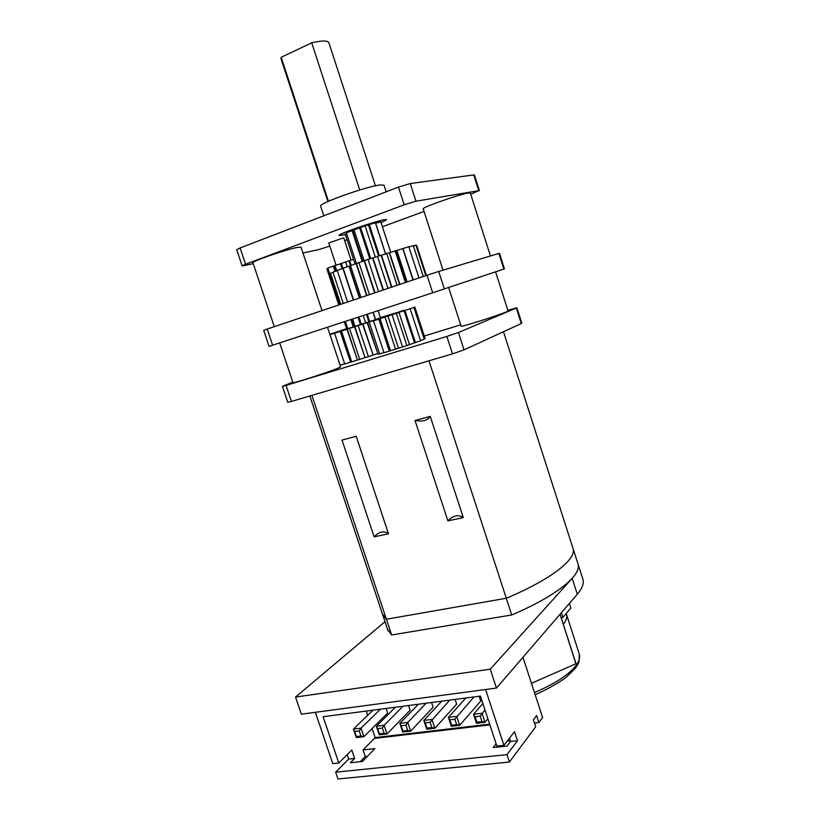 <?xml version="1.0" encoding="UTF-8"?>
<svg xmlns="http://www.w3.org/2000/svg" width="820" height="820" viewBox="0 0 820 820"><rect width="100%" height="100%" fill="white"/><g stroke="black" fill="none" stroke-linecap="round" stroke-linejoin="round"><path stroke-width="1.23" d="M383.698 219.934L386.497 219.821L381.095 222.753L386.497 219.821C387.429 217.238 337.42 233.751 339.039 235.483C337.471 234.233 373.489 221.666 383.698 219.934M345.394 234.592L339.039 235.483L345.394 234.592M329.794 246.113L318.847 249.567L302.959 252.98M253.257 263.64L243.601 265.721L242.125 265.834L245.559 264.235L404.188 204.795L415.965 201.197L478.788 190.671L470.721 194.268M424.053 211.437L382.407 226.761M347.085 239.758L344.677 240.639M479.423 190.671L474.401 174.947L473.745 174.916L478.788 190.671M415.965 201.197L410.256 183.547L473.745 174.916M410.256 183.547L398.448 187.093L404.188 204.795M245.559 264.235L240.127 247.958L236.724 249.68M240.127 247.958L398.448 187.093M320.661 206.25L320.63 206.158C318.191 203.616 366.499 186.365 380.244 184.93L384.026 185.197L386.179 191.818M359.744 189.984L311.713 42.814C321.942 40.467 327.651 40.416 328.851 42.66L375.427 185.802M328.461 201.31L281.188 57.297L311.713 42.814M281.014 58.753L281.188 57.297M346.563 233.413L345.199 234.007L355.029 263.989M385.492 253.739L375.396 222.794L365.115 225.818L346.358 232.788L356.444 263.538M390.699 252.222L380.777 221.769L375.55 223.255M416.017 245.477L416.621 245.303L426.4 275.469M340.146 304.507L330.05 273.87L330.655 273.644M340.761 304.302L330.542 273.306L333.043 272.414M343.262 303.462L332.94 272.137L337.266 270.641M347.588 302.006L337.184 270.374L368.047 259.376L408.832 246.738L418.969 277.97M408.913 246.994L413.28 245.621L423.294 276.514M413.372 245.908L415.904 245.149L425.795 275.663M353.328 300.069L342.934 268.447M343.098 268.119L353.574 299.987L343.16 268.355M359.416 298.019L348.971 266.203M359.703 297.926L349.258 266.1M360.974 297.496L350.447 265.444M366.632 295.589L356.157 263.63M366.96 295.477L356.485 263.517M369.441 294.646L358.893 262.482M374.648 292.894L353.963 229.661M375.006 292.771L364.521 260.75M378.573 291.571L368.047 259.376M383.073 290.055L372.608 258.044M383.442 289.931L372.977 257.921M387.952 288.414L377.446 256.27M391.519 287.215L381.095 255.276M391.878 287.092L381.454 255.163M397.095 285.329L386.651 253.318M399.565 284.499L389.213 252.724M399.893 284.386L389.541 252.621M405.439 282.521L395.086 250.715M405.664 282.449L395.312 250.653M406.833 282.059L396.552 250.489M407.12 281.957L396.849 250.397M402.804 248.675L412.972 279.989L402.722 248.439M413.208 279.907L403.04 248.614M362.184 261.477L352.118 230.758M362.829 261.283L352.754 230.502M369.799 258.864L359.683 227.929M370.732 258.587L360.605 227.611M375.324 257.06L365.115 225.818M378.604 255.953L368.529 225.08M379.465 255.727L369.379 224.823M385.554 253.718L375.611 223.245M447.894 520.895L415.012 420.476C422.505 421.88 427.589 420.516 430.254 416.375L463.29 517.563C458.236 514.304 453.101 515.411 447.894 520.895L463.29 517.563M415.012 420.476L430.254 416.375M374.145 536.864L342.012 440.073L356.198 436.26L388.475 533.769C383.924 530.55 379.147 531.575 374.145 536.864L388.475 533.769M382.417 613.934L386.394 619.223L506.288 598.251L386.394 619.223L311.907 395.383L428.983 360.8L506.288 598.251C550.948 579.566 577.095 558.84 573.047 548.529L573.006 548.395M511.731 614.969L506.288 598.251C550.948 579.566 577.095 558.84 573.047 548.529L577.977 563.893C582.21 574.789 556.278 596.099 511.731 614.969L391.642 634.987L387.553 629.381M309.847 395.988L382.868 615.318L386.394 619.223L391.642 634.987M561.382 612.704L562.899 617.399L561.167 617.675M569.377 603.438L570.864 608.04L562.899 617.399M444.348 288.947L438.69 271.461L427.025 275.253L432.714 292.781L504.433 268.878L499.452 253.298L498.857 253.452L503.859 269.083M438.69 271.461L498.857 253.452M272.609 345.199L267.217 329.066L263.681 330.316L269.042 346.358L432.714 292.781M267.217 329.066L427.025 275.253M521.274 323.551L521.807 323.223L516.846 307.736L516.303 308.023L521.274 323.551L464.048 349.863L458.431 332.5L446.859 336.446L452.507 353.861L464.048 349.863M452.507 353.861L291.397 401.441L286.047 385.41L282.408 386.353L292.791 382.14M287.738 402.271L291.397 401.441M516.846 307.736L507.877 310.288M460.686 324.822L424.278 336.036M286.047 385.41L446.859 336.446M327.508 327.221L340.607 366.837L337.327 368.446C326.729 372.782 292.535 383.709 292.965 382.643L292.945 382.591M495.567 271.851L508.092 310.975L506.37 311.887C498.232 315.454 460.051 327.539 461.137 326.216L448.632 287.512M252.98 262.81L252.949 262.728C251.719 261.395 285.883 249.587 297.281 247.414L301.032 247.168L322.014 310.616M443.025 270.169L423.212 208.844C421.306 207.675 459.354 194.299 468.292 193.018L470.311 193.007L490.473 255.963M458.431 332.5L516.303 308.023M336.005 265.003L328.758 242.956L342.791 238.087L343.816 238.015L351.083 260.165M372.987 312.338L375.396 319.667L365.628 322.916L347.803 328.687L345.394 321.368M353.276 326.903L350.868 319.574M335.011 271.42L333.289 266.192L353.512 259.356M339.869 304.599L327.826 268.068L333.289 266.192M347.772 328.605L346.686 328.953L344.297 321.727M338.773 304.968L326.893 268.898L327.959 268.478M373.213 312.256L375.601 319.534L380.5 317.893L378.133 310.647M369.676 321.542L367.268 314.204M351.185 265.208L349.679 260.637M368.867 321.809L366.458 314.47M350.376 265.485L348.869 260.883M365.628 322.916L363.198 315.536M347.188 266.777L345.538 261.744M361.343 324.289L358.924 316.94M342.975 268.427L341.304 263.333M360.462 324.577L358.043 317.227M342.104 268.724L340.423 263.63M355.029 326.38L352.6 319.011M336.743 270.815L334.939 265.332M353.871 326.708L351.462 319.38M335.606 271.215L333.883 265.967M404.106 310.493L380.398 317.586M399.381 311.784L404.014 310.226M401.482 311.313L399.381 311.774M397.157 312.748L401.431 311.159M391.642 314.542L397.126 312.645M378.686 318.816L391.242 314.634M371.009 321.44L378.686 318.795M377.815 353.584L367.135 322.67L370.64 321.471M377.343 353.758L373.1 355.009L362.911 324.013L367.135 322.67M372.752 355.121L368.416 356.69L358.196 325.601L362.563 324.125L373.1 355.009M368.416 356.69L365.064 357.602L354.875 326.647L358.196 325.601M364.736 357.715L359.734 359.457L349.515 328.43L354.537 326.76L365.064 357.602M359.734 359.457L357.438 360.011L347.26 329.127L349.515 328.43M357.13 360.103L351.718 361.938L341.52 331.024L346.952 329.23L357.438 360.011M351.718 361.938L350.57 362.102L340.423 331.331L341.52 331.024M350.304 362.184L344.738 364.018L334.57 333.258L340.146 331.423L350.57 362.102M344.666 363.813L334.57 333.258M344.564 363.844L340.095 365.289M329.978 334.704L334.457 333.238M331.505 333.801L329.865 334.345M346.593 328.687L331.485 333.75M410.184 308.802L420.578 340.72L406.874 345.568L383.996 352.764L373.53 320.856L414.858 307.111L373.53 320.856M383.934 352.559L379.639 353.902L369.236 322.188M379.568 353.656L377.989 354.117L367.657 322.629M424.155 338.957L425.108 338.609L414.858 307.111M420.516 340.515L424.237 339.224L413.915 307.5M415.351 342.442L404.947 310.524M414.551 342.924L404.086 310.852M409.446 344.543L398.991 312.512M406.874 345.568L396.367 313.424M402.538 346.86L392.062 314.808M398.52 348.315L388.003 316.171M395.506 349.125L385.031 317.104M390.556 350.816L380.06 318.765M389.244 351.042L378.789 319.123M385 621.693L295.528 697.061L301.35 714.189L496.448 688.052L490.268 669.181L572.175 578.326L577.3 594.244L496.448 688.052M295.528 697.061L490.268 669.181M577.3 594.244C582.313 588.319 584.188 583.317 582.907 579.227L577.977 563.893C579.197 567.778 577.27 572.585 572.175 578.326M575.917 663.862L560.06 614.241L576.029 663.718L531.452 683.306M489.899 724.87L374.361 738.41L375.16 737.6L372.106 728.519M485.594 689.507L503.941 745.37L514.519 731.696L517.492 740.767L506.985 754.625L509.415 762.036L535.685 726.797L533.389 719.775L536.577 715.573L538.853 722.543L534.466 723.055M489.653 724.142L375.16 737.6M522.965 657.281L542.594 717.531L538.853 722.543M509.415 762.036L337.953 779L335.646 772.194L348.695 759.064L347.198 754.636M367.421 756.306L365.238 756.542L360.226 761.698M502.783 745.493L501.912 746.61M510.296 740.778L507.231 741.106M517.492 740.767L510.542 741.516L507.047 746.067L493.209 747.543L496.131 743.832M365.238 756.542L363.004 749.931L374.904 748.588L362.43 761.462L350.376 762.743L354.64 758.418L348.695 759.064M510.542 741.516L509.456 738.226M315.362 712.303L332.756 763.666L338.783 763.02L323.111 716.721L480.428 696.088L496.879 746.118L503.941 745.37M338.783 763.02L351.811 750.033L354.64 758.418M506.985 754.625L335.646 772.194M363.004 749.931L374.361 738.41M367.678 715.317L366.253 711.063M402.917 730.999L401.164 725.772L405.941 725.187L407.683 730.435L402.917 730.999L402.722 732.075L410.676 731.132L407.755 722.399L399.822 723.373L402.722 732.075M407.683 730.435L410.676 731.132L433.134 707.219L431.566 702.494M401.164 725.772L399.822 723.373L418.364 704.226M405.941 725.187L407.755 722.399L426.123 703.211M476.871 722.194L475.087 716.762L480.202 716.147L481.996 721.579L476.871 722.194L476.502 723.322L485.03 722.307L482.047 713.256L473.529 714.302L476.502 723.322M481.996 721.579L485.03 722.307L487.91 718.853M475.087 716.762L473.529 714.302L482.857 703.488M480.202 716.147L484.948 709.843M379.393 733.808L377.661 728.631L382.315 728.068L384.057 733.254L379.393 733.808L379.26 734.864L387.019 733.941L384.129 725.3L376.37 726.253L379.26 734.864M384.057 733.254L387.019 733.941L410.133 710.181L408.575 705.518M377.661 728.631L376.37 726.253L395.424 707.24M382.315 728.068L384.129 725.3L403.009 706.245M426.994 728.129L425.231 722.84L430.11 722.246L431.873 727.555L426.994 728.129L426.748 729.226L434.877 728.262L431.945 719.417L423.817 720.421L426.748 729.226M431.873 727.555L434.877 728.262L456.668 704.185L455.09 699.409M425.231 722.84L423.817 720.421L441.816 701.151M430.11 722.246L449.76 700.106M451.635 725.198L449.862 719.837L454.864 719.232L456.637 724.603L451.635 725.198L451.328 726.315L459.661 725.321L456.699 716.372L448.386 717.397L451.328 726.315M456.637 724.603L459.661 725.321L480.725 701.09L479.136 696.252M449.862 719.837L448.386 717.397L465.811 698.005M454.864 719.232L473.939 696.938M356.403 736.544L354.681 731.43L359.232 730.876L360.954 736.001L356.403 736.544L356.31 737.58L363.906 736.678L361.036 728.15L353.451 729.082L356.31 737.58M360.954 736.001L363.906 736.678L387.624 713.082L386.077 708.459M354.681 731.43L353.451 729.082L372.987 710.181M359.232 730.876L361.036 728.15L380.408 709.208M561.803 617.573L561.403 618.403M563.309 624.297C566.323 620.443 567.378 617.111 566.476 614.323L566.179 613.544M566.476 614.323L579.289 654.053C580.345 657.332 579.238 661.197 575.947 665.625C568.691 674.839 554.863 683.818 534.455 692.541M242.125 265.834L236.713 249.649M323.808 215.793L320.63 206.158M280.963 58.599L327.908 201.566M573.047 548.529L503.49 331.731M382.868 615.318L388.034 630.836M287.738 402.292L282.408 386.353M292.965 382.643L279.692 342.883M274.29 326.688L252.949 262.728M579.289 654.053L579.063 661.463C578.438 663.093 578.787 663.042 575.209 668.484L565.769 677.648C557.405 683.644 547.207 689.343 535.173 694.745"/></g></svg>
